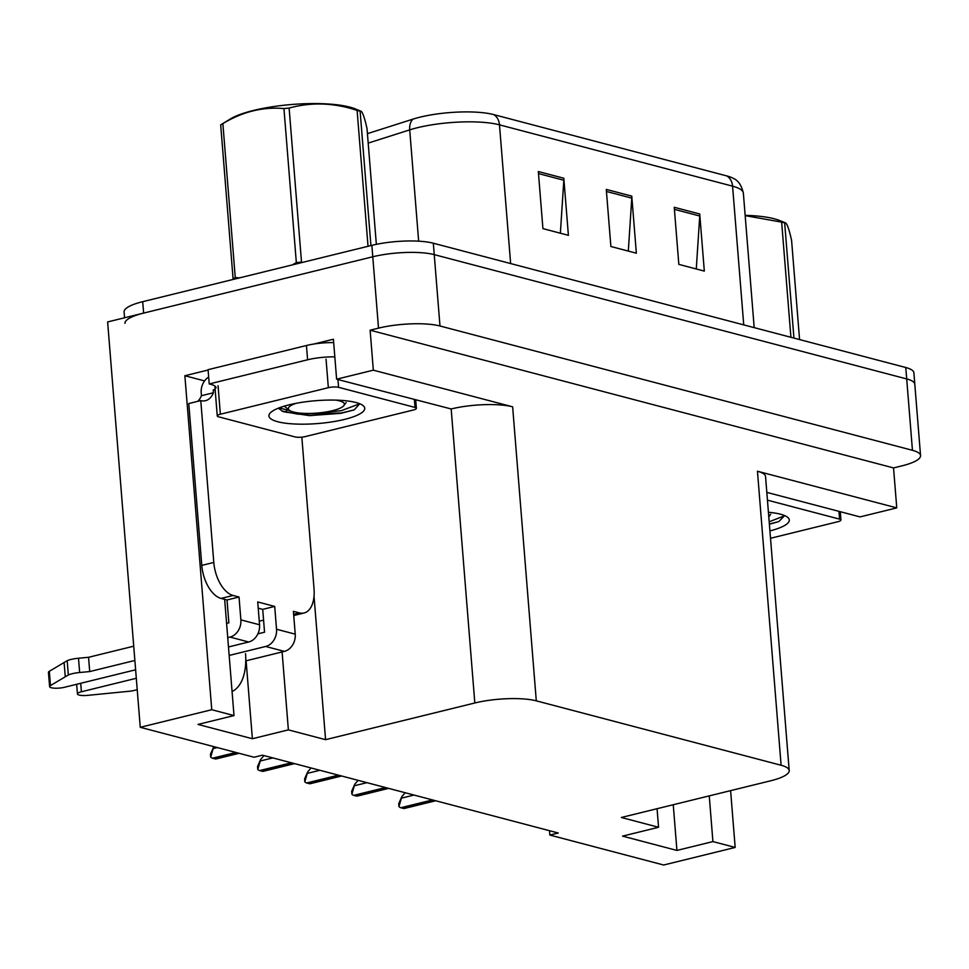 <?xml version="1.0" encoding="UTF-8"?>
<svg xmlns="http://www.w3.org/2000/svg" width="969" height="969" viewBox="0 0 969 969"><rect width="100%" height="100%" fill="white"/><g stroke="black" fill="none" stroke-linecap="round" stroke-linejoin="round"><path stroke-width="1.45" d="M224.699 599.363A47.178 25.751 76.2 0 0 224.869 601.967L234.001 715.57L211.751 709.72L140.251 727.295L107.632 321.938L372.774 256.773A44.235 10.55 -4.6 0 1 434.245 254.629L906.705 378.94A44.235 10.55 -4.6 0 1 914.809 384.233A44.235 10.55 -4.6 0 0 906.705 378.94L434.245 254.629A44.235 10.55 -4.6 0 0 372.774 256.773L143.63 313.096A44.235 10.55 -4.6 0 0 125.013 323.343M549.496 830.699L549.847 835.06L663.668 865.014L735.18 847.439L730.602 790.631M204.58 380.914L184.873 375.73L208.105 370.025M313.847 344.031L333.409 339.223L336.618 379.194L451.166 408.966A44.235 10.55 175.4 0 1 512.637 406.823L373.331 370.17L336.618 379.194M766.83 492.385L860.048 516.901L896.761 507.889L757.455 471.237A44.235 10.55 175.4 0 1 765.546 476.53L789.202 770.561A44.235 10.55 175.4 0 0 781.111 765.256L536.293 700.841A44.235 10.55 175.4 0 0 474.822 702.985L325.572 739.674L314.029 596.201M893.539 467.918L370.122 330.199L378.516 328.14A44.235 10.55 -4.6 0 1 439.987 325.996L912.447 450.306A44.235 10.55 -4.6 0 1 920.55 455.6A44.235 10.55 -4.6 0 1 901.945 465.859L893.539 467.918L896.761 507.889M211.751 709.72L184.873 375.73M373.331 370.17L370.122 330.199M140.251 727.295L254.072 757.237L262.466 755.178L558.241 833.001L549.847 835.06M657.067 808.715L658.557 827.272L621.347 817.485L770.597 780.808A44.235 10.55 175.4 0 0 789.202 770.561M325.572 739.674L288.374 729.875L282.1 651.943M735.18 847.439L712.918 841.576L709.247 795.888M234.001 715.57L198.015 724.424L252.376 738.729L288.374 729.875M658.557 827.272L622.57 836.126L676.931 850.431L712.918 841.576M676.931 850.431L673.249 804.73M232.063 691.478A47.178 25.751 76.2 0 0 245.532 653.663M252.376 738.729L246.114 660.797L284.377 651.386A14.741 11.846 -75.3 0 0 295.23 634.162L276.54 629.244A14.741 11.846 104.7 0 1 265.688 646.468L229.168 655.444M538.328 171.525L542.919 228.623L568.403 235.322L563.813 178.235L538.328 171.525M560.361 233.214L563.825 180.246A11.798 9.472 -75.3 0 0 563.813 178.235M674.242 207.281L678.833 264.38L704.318 271.09L699.727 213.992L674.242 207.281M696.275 268.97L699.739 216.014A11.798 9.472 -75.3 0 0 699.727 213.992M606.279 189.403L610.882 246.501L636.354 253.2L631.764 196.113L606.279 189.403M628.312 251.092L631.776 198.136A11.798 9.472 -75.3 0 0 631.764 196.113M367.433 133.637L412.964 119.139A53.077 12.658 -4.6 0 1 493.766 114.608L726.847 175.934A53.077 12.658 -4.6 0 1 733.327 178.393C738.233 180.416 741.588 185.358 743.368 193.231A58.976 14.063 175.4 0 0 732.576 186.169A14.741 11.846 -75.3 0 0 726.847 175.934M124.565 317.771L124.093 311.921A44.235 10.55 -4.6 0 1 142.709 301.674L371.854 245.351A44.235 10.55 -4.6 0 1 433.325 243.219L905.785 367.517A44.235 10.55 -4.6 0 1 913.888 372.823L920.55 455.6M210.697 757.068L210.467 754.173L213.616 747.051L210.697 757.068A7.377 4.021 -103.8 0 0 212.55 758.206L215.094 758.884A7.377 4.021 -103.8 0 0 216.281 758.897L239.089 753.301M257.766 769.447L257.524 766.552L260.673 759.442L257.766 769.447A7.377 4.021 -103.8 0 0 259.607 770.585L262.163 771.263A7.377 4.021 -103.8 0 0 263.35 771.288L294.54 763.62M260.673 759.442L264.004 755.578M304.823 781.826L304.593 778.931L307.73 771.821L304.823 781.826A7.377 4.021 -103.8 0 0 306.664 782.976L309.22 783.642A7.377 4.021 -103.8 0 0 310.407 783.667L341.597 775.999M307.73 771.821L311.061 767.969M351.88 794.217L351.65 791.322L354.787 784.2L351.88 794.217A7.377 4.021 -103.8 0 0 353.733 795.355L356.277 796.021A7.377 4.021 -103.8 0 0 357.464 796.046L388.654 788.378M354.787 784.2L358.13 780.348M398.937 806.596L398.707 803.701L401.844 796.579L398.937 806.596A7.377 4.021 -103.8 0 0 400.791 807.734L403.334 808.4A7.377 4.021 -103.8 0 0 404.521 808.425L435.723 800.757M401.844 796.579L405.187 792.727M136.302 678.276L81.396 691.769L80.718 683.29M276.54 629.244L274.699 606.412L257.718 601.943L259.547 624.775L240.869 619.869L239.028 597.025L233.081 595.463A29.494 16.098 -103.8 0 1 213.798 562.444L200.777 400.597L188.773 403.54L201.794 565.399A29.494 16.098 -103.8 0 0 221.089 598.418L227.025 599.981L239.028 597.025M257.887 633.835L264.549 632.2L262.708 609.368L274.699 606.412M262.708 609.368L258.214 608.181M301.831 437.152L314.029 588.825A29.494 16.098 -103.8 0 1 304.084 612.989A29.494 16.098 -103.8 0 1 299.336 612.892L293.389 611.33L295.23 634.162M333.675 342.59A29.494 7.037 175.4 0 0 306.446 345.509L208.069 369.686L209.219 383.954A29.494 7.037 -4.6 0 1 216.111 387.842M306.446 345.509L307.597 359.778L209.219 383.954M307.597 359.778A29.494 7.037 -4.6 0 1 334.826 356.858M200.777 400.597A29.494 16.098 -103.8 0 0 205.513 400.681A29.494 16.098 -103.8 0 0 213.446 392.748L201.443 395.703L201.213 392.845A14.741 11.846 104.7 0 1 208.674 377.074M197.676 401.348A29.494 16.098 76.2 0 0 201.443 395.703M213.446 392.748L213.216 389.889L215.13 389.429M215.215 390.422L213.216 389.889M286.339 410.057L286.497 411.97A29.494 16.098 -103.8 0 0 286.691 412.37M226.589 623.37L228.866 622.813L227.025 599.981M134.873 660.47L89.705 671.565L88.554 657.297L133.722 646.19M240.869 619.869A14.741 11.846 104.7 0 1 230.016 637.081L227.739 637.65M135.624 669.797L64.402 687.3A9.411 2.241 -4.6 0 1 54.748 688.196A9.411 2.241 -4.6 0 1 49.601 686.621L48.45 672.353A9.411 2.241 175.4 0 1 49.31 671.299L67.188 660.701A14.741 3.513 -4.6 0 1 78.501 658.23L88.554 657.297M89.705 671.565L79.652 672.51L78.501 658.23M67.188 660.701L68.339 674.969L50.461 685.58A9.411 2.241 -4.6 0 0 49.601 686.621M228.49 646.965L248.706 641.999A14.741 11.846 -75.3 0 0 259.547 624.775M68.339 674.969A14.741 3.513 -4.6 0 1 79.652 672.51M64.111 662.457L65.262 676.725M137.223 689.637A14.741 3.513 -4.6 0 1 129.979 691.188L87.682 695.367A9.411 2.241 -4.6 0 1 77.435 693.949A9.411 2.241 -4.6 0 1 81.396 691.769M768.429 512.274A48.075 11.471 -4.6 0 1 787.603 517.276A48.075 11.471 -4.6 0 1 769.919 530.903M769.386 524.241L778.846 521.564L784.345 515.883L769.192 521.782M767.448 500.161L839.59 519.142A7.377 1.756 -4.6 0 1 840.935 520.026A7.377 1.756 -4.6 0 1 837.834 521.734L770.512 538.279M769.374 524.047L778.846 521.564M344.516 419.407A48.075 11.471 -4.6 0 1 290.082 423.695A48.075 11.471 -4.6 0 1 270.145 413.06A48.075 11.471 -4.6 0 1 289.125 404.836A48.075 11.471 -4.6 0 1 363.048 405.575A48.075 11.471 -4.6 0 1 344.516 419.407M278.297 408.203L283.348 411.692L309.45 415.628L340.955 413.315L354.303 409.863L359.717 403.734M328.346 387.685A7.377 1.756 -4.6 0 1 338.581 387.321L415.035 407.44A7.377 1.756 -4.6 0 1 416.379 408.324A7.377 1.756 -4.6 0 1 413.278 410.032L305.308 436.571A7.377 1.756 -4.6 0 1 295.06 436.922L218.606 416.815A7.377 1.756 -4.6 0 1 217.262 415.931A7.377 1.756 -4.6 0 1 220.363 414.223L328.346 387.685L326.044 359.136M217.262 415.931L214.961 387.382A7.377 1.756 -4.6 0 1 215.53 386.631M281.749 410.953L298.016 414.187L341.403 412.976L354.303 409.863M279.29 407.816L290.397 410.904M321.66 412.612L341.221 410.711L359.729 403.77M745.149 215.348A69.296 16.534 -4.6 0 1 774.34 218.8A69.296 16.534 -4.6 0 1 779.9 220.617L785.447 222.894L784.66 222.906L793.938 338.096M790.922 337.297L781.656 222.119L745.173 215.639M781.656 222.119A79.628 18.992 -4.6 0 1 783.194 222.507A79.628 18.992 -4.6 0 1 784.66 222.906C786.428 221.804 788.73 227.594 791.576 240.264L799.57 339.574M768.647 515.084A28.089 6.698 -4.6 0 1 768.78 516.671M770.694 514.236L768.792 516.901M221.392 124.444A79.628 18.992 -4.6 0 1 222.87 123.584L235.261 277.618A79.628 18.992 -4.6 0 0 233.093 278.915L220.69 124.88A79.628 18.992 -4.6 0 1 221.392 124.444L230.319 118.981A69.296 16.534 -4.6 0 1 286.642 104.967A69.296 16.534 -4.6 0 1 349.785 107.099A69.296 16.534 -4.6 0 1 355.344 108.916L360.892 111.193L360.117 111.205L370.921 245.581M292.238 264.925L296.332 262.611L283.941 108.576C262.974 106.675 242.625 111.677 222.87 123.584M283.941 108.576A79.628 18.992 -4.6 0 1 289.125 108.068L301.516 262.102A79.628 18.992 -4.6 0 0 296.332 262.611M368.038 246.296L357.113 110.418C333.99 102.726 311.328 101.939 289.125 108.068M357.113 110.418A79.628 18.992 -4.6 0 1 358.651 110.805A79.628 18.992 -4.6 0 1 360.117 111.205C361.873 110.103 364.174 115.892 367.021 128.562L376.347 244.345M235.261 277.618L239.573 277.873M335.952 400.124A28.089 6.698 -4.6 0 1 339.223 400.803A28.089 6.698 -4.6 0 1 343.632 405.878A28.089 6.698 -4.6 0 1 321.756 412.6A28.089 6.698 -4.6 0 1 293.51 412.031A28.089 6.698 -4.6 0 1 289.356 410.238A28.089 6.698 -4.6 0 1 296.029 403.334M346.139 402.535L343.632 405.878M912.447 450.306L905.785 367.517M439.987 325.996L433.325 243.219M378.516 328.14L371.854 245.351M536.293 700.841L512.637 406.823M781.111 765.256L757.455 471.237M474.822 702.985L451.166 408.966M259.268 621.177L263.568 620.112M412.964 119.139A14.741 9.981 72.3 0 0 409.705 129.882L368.196 143.097M493.766 114.608A14.741 11.846 104.7 0 1 499.483 124.844A58.976 14.063 175.4 0 0 409.705 129.882L418.656 241.184M743.732 324.881L732.576 186.169L499.483 124.844L510.639 263.556M142.709 301.674L143.63 313.096M606.449 191.462L631.776 198.136M674.4 209.34L699.739 216.014M538.498 173.584L563.825 180.246M217.371 747.584L213.725 748.48M235.915 752.465L212.55 758.206M238.471 753.131L215.094 758.884M272.822 757.903L260.782 760.859M291.378 762.785L259.607 770.585M293.922 763.451L262.163 771.263M319.891 770.282L307.851 773.238M338.435 775.164L306.664 782.976M340.979 775.83L309.22 783.642M366.948 782.661L354.908 785.629M385.492 787.543L353.733 795.355M388.036 788.221L356.277 796.021M414.005 795.052L401.965 798.008M432.549 799.922L400.791 807.734M435.105 800.6L403.334 808.4M293.631 614.298L299.336 612.892M233.081 595.463L221.089 598.418M213.798 562.444L201.794 565.399M230.016 637.081L248.706 641.999M265.688 646.468L284.377 651.386M49.31 671.299L50.461 685.58M839.59 519.142L838.96 511.353M338.581 387.321L337.963 379.545M220.363 414.223L218.061 385.674M415.035 407.44L414.405 399.664M743.368 193.231L754.185 327.631M304.084 612.989L293.728 615.533M76.66 684.284L77.435 693.949M840.935 520.026L840.268 511.705M416.379 408.324L415.713 400.003M289.356 410.238L284.256 406.156"/></g></svg>
